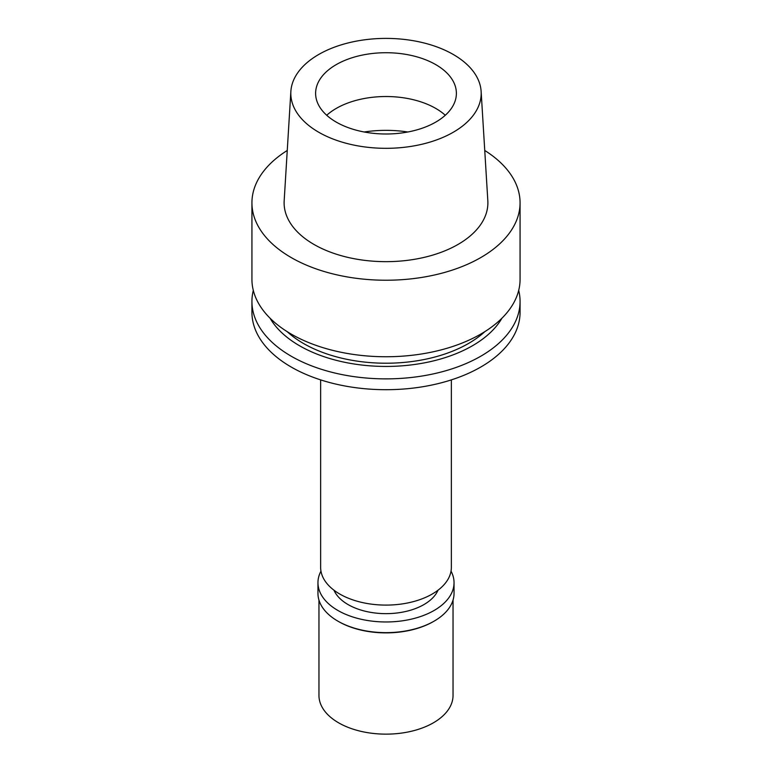 <?xml version="1.0" encoding="UTF-8"?>
<svg xmlns="http://www.w3.org/2000/svg" width="772" height="772" viewBox="0 0 772 772"><rect width="100%" height="100%" fill="white"/><g stroke="black" fill="none" stroke-linecap="round" stroke-linejoin="round"><path stroke-width="1.16" d="M318.691 54.503A95.188 54.957 180 0 1 420.865 42.219A95.188 54.957 180 0 1 481.13 91.414A95.188 54.957 180 0 1 453.309 132.224A95.188 54.957 180 0 1 348.027 143.756A95.188 54.957 180 0 1 290.87 91.414A95.188 54.957 180 0 1 318.691 54.503M336.225 64.626A70.387 40.636 0 0 0 315.613 93.364A70.387 40.636 0 0 0 359.067 130.902A70.387 40.636 0 0 0 435.775 122.092A70.387 40.636 0 0 0 456.387 93.364A70.387 40.636 0 0 0 412.933 55.816A70.387 40.636 0 0 0 336.225 64.626M290.87 91.414L284.173 200.749A101.894 58.826 0 0 0 345.345 256.777A101.894 58.826 0 0 0 458.047 244.425A101.894 58.826 0 0 0 487.827 200.749L481.13 91.414M484.748 150.472A134.067 77.403 180 0 1 520.067 202.833A134.067 77.403 180 0 1 480.802 257.558A134.067 77.403 180 0 1 334.691 274.34A134.067 77.403 180 0 1 251.933 202.833A134.067 77.403 180 0 1 287.252 150.472M251.933 202.833L251.933 279.348A134.067 77.403 0 0 0 334.691 350.855A134.067 77.403 0 0 0 480.802 334.073A134.067 77.403 0 0 0 520.067 279.348L520.067 202.833M287.184 331.661A116.64 67.347 0 0 0 468.479 343.492A116.64 67.347 0 0 0 484.816 331.661M501.925 318.228A122.217 70.561 180 0 1 472.425 345.769A122.217 70.561 180 0 1 270.075 318.228M518.697 290.407A134.067 77.403 180 0 1 520.067 301.466A134.067 77.403 180 0 1 480.802 356.201A134.067 77.403 180 0 1 334.691 372.982A134.067 77.403 180 0 1 251.933 301.466A134.067 77.403 180 0 1 253.303 290.407M251.933 301.466L251.933 312.303A134.067 77.403 0 0 0 334.691 383.809A134.067 77.403 0 0 0 480.802 367.028A134.067 77.403 0 0 0 520.067 312.303L520.067 301.466M320.641 379.882L320.641 567.362A65.359 37.731 0 0 0 360.987 602.228A65.359 37.731 0 0 0 432.214 594.044A65.359 37.731 0 0 0 451.359 567.362L451.359 379.882M326.71 115.26A70.387 40.636 180 0 1 336.225 108.427A70.387 40.636 180 0 1 445.29 115.26M333.977 590.204A53.625 30.967 0 0 0 371.689 612.524A53.625 30.967 0 0 0 423.925 604.582A53.625 30.967 0 0 0 438.023 590.204M318.961 600.085L318.961 695.437A67.039 38.706 0 0 0 360.35 731.2A67.039 38.706 0 0 0 433.401 722.804A67.039 38.706 0 0 0 453.039 695.437L453.039 600.085M433.401 621.547L434.115 621.142L433.401 621.547A67.039 38.706 180 0 1 338.599 621.547L337.885 621.142A68.042 39.285 0 0 0 434.115 621.142L434.115 621.142A68.042 39.285 0 0 0 454.042 593.359L454.042 582.686A68.042 39.285 180 0 1 434.115 610.469A68.042 39.285 180 0 1 359.964 618.98A68.042 39.285 180 0 1 317.958 582.686A68.042 39.285 180 0 1 320.969 571.135M317.958 582.686L317.958 593.359A68.042 39.285 0 0 0 337.885 621.142M451.031 571.135A68.042 39.285 180 0 1 454.042 582.686M364.152 131.993A85.47 49.35 180 0 1 407.848 131.993"/></g></svg>
